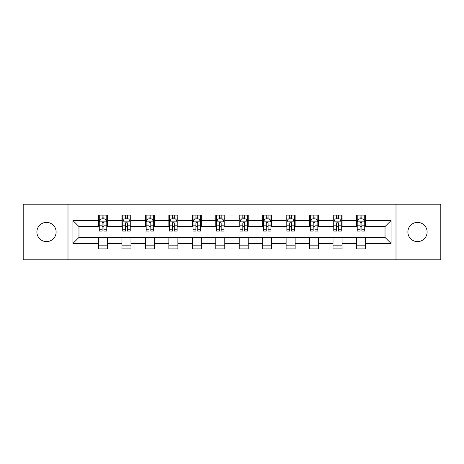 <?xml version="1.0" encoding="UTF-8"?>
<svg xmlns="http://www.w3.org/2000/svg" width="464" height="464" viewBox="0 0 464 464"><rect width="100%" height="100%" fill="white"/><g stroke="black" fill="none" stroke-linecap="round" stroke-linejoin="round"><path stroke-width="0.7" d="M417.501 222.378A9.622 9.622 0 0 0 407.879 232A9.622 9.622 0 0 0 417.501 241.622A9.622 9.622 0 0 0 427.118 232A9.622 9.622 0 0 0 417.501 222.378M46.499 222.378A9.622 9.622 0 0 0 36.882 232A9.622 9.622 0 0 0 46.499 241.622A9.622 9.622 0 0 0 56.121 232A9.622 9.622 0 0 0 46.499 222.378M396.001 259.811L440.8 259.811L440.8 204.189L396.001 204.189L396.001 259.811L67.999 259.811L67.999 204.189L23.2 204.189L23.2 259.811L67.999 259.811M396.001 204.189L67.999 204.189M365.487 220.574L365.487 215.087L356.468 215.087L356.468 220.574L342.038 220.574L342.038 215.087L333.019 215.087L333.019 220.574L318.588 220.574L318.588 215.087L309.569 215.087L309.569 220.574L295.139 220.574L295.139 215.087L286.114 215.087L286.114 220.574L271.684 220.574L271.684 215.087L262.665 215.087L262.665 220.574L248.234 220.574L248.234 215.087L239.215 215.087L239.215 220.574L224.785 220.574L224.785 215.087L215.766 215.087L215.766 220.574L201.335 220.574L201.335 215.087L192.316 215.087L192.316 220.574L177.886 220.574L177.886 215.087L168.861 215.087L168.861 220.574L154.431 220.574L154.431 215.087L145.412 215.087L145.412 220.574L130.981 220.574L130.981 215.087L121.962 215.087L121.962 220.574L107.532 220.574L107.532 215.087L98.513 215.087L98.513 220.574L72.958 220.574L72.958 243.426L78.973 237.411L98.513 237.411L98.513 248.913L107.532 248.913L107.532 237.411L121.962 237.411L121.962 248.913L130.981 248.913L130.981 237.411L145.412 237.411L145.412 248.913L154.431 248.913L154.431 237.411L168.861 237.411L168.861 248.913L177.886 248.913L177.886 237.411L192.316 237.411L192.316 248.913L201.335 248.913L201.335 237.411L215.766 237.411L215.766 248.913L224.785 248.913L224.785 237.411L239.215 237.411L239.215 248.913L248.234 248.913L248.234 237.411L262.665 237.411L262.665 248.913L271.684 248.913L271.684 237.411L286.114 237.411L286.114 248.913L295.139 248.913L295.139 237.411L309.569 237.411L309.569 248.913L318.588 248.913L318.588 237.411L333.019 237.411L333.019 248.913L342.038 248.913L342.038 237.411L356.468 237.411L356.468 248.913L365.487 248.913L365.487 237.411L385.027 237.411L385.027 226.589L365.487 226.589L365.487 220.574L391.042 220.574L391.042 243.426L365.487 243.426M356.468 243.426L342.038 243.426M333.019 243.426L318.588 243.426M309.569 243.426L295.139 243.426M286.114 243.426L271.684 243.426M262.665 243.426L248.234 243.426M239.215 243.426L224.785 243.426M215.766 243.426L201.335 243.426M192.316 243.426L177.886 243.426M168.861 243.426L154.431 243.426M145.412 243.426L130.981 243.426M121.962 243.426L107.532 243.426M98.513 243.426L72.958 243.426M356.468 220.574L356.468 226.589L342.038 226.589L342.038 220.574M333.019 220.574L333.019 226.589L318.588 226.589L318.588 220.574M309.569 220.574L309.569 226.589L295.139 226.589L295.139 220.574M286.114 220.574L286.114 226.589L271.684 226.589L271.684 220.574M262.665 220.574L262.665 226.589L248.234 226.589L248.234 220.574M239.215 220.574L239.215 226.589L224.785 226.589L224.785 220.574M215.766 220.574L215.766 226.589L201.335 226.589L201.335 220.574M192.316 220.574L192.316 226.589L177.886 226.589L177.886 220.574M168.861 220.574L168.861 226.589L154.431 226.589L154.431 220.574M145.412 220.574L145.412 226.589L130.981 226.589L130.981 220.574M121.962 220.574L121.962 226.589L107.532 226.589L107.532 220.574M98.513 220.574L98.513 226.589L78.973 226.589L72.958 220.574M78.973 226.589L78.973 237.411M391.042 243.426L385.027 237.411M385.027 226.589L391.042 220.574M98.513 218.846L99.261 218.846M102.121 218.846L103.924 218.846M106.778 218.846L107.532 218.846M98.513 226.438L99.261 226.438M102.121 226.438L103.924 226.438M106.778 226.438L107.532 226.438M98.513 237.562L107.532 237.562M98.513 245.154L107.532 245.154M121.962 237.562L130.981 237.562M121.962 245.154L130.981 245.154M121.962 218.846L122.716 218.846M125.57 218.846L127.374 218.846M130.233 218.846L130.981 218.846M121.962 226.438L122.716 226.438M125.57 226.438L127.374 226.438M130.233 226.438L130.981 226.438M145.412 237.562L154.431 237.562M145.412 245.154L154.431 245.154M145.412 218.846L146.166 218.846M149.019 218.846L150.823 218.846M153.683 218.846L154.431 218.846M145.412 226.438L146.166 226.438M149.019 226.438L150.823 226.438M153.683 226.438L154.431 226.438M168.861 237.562L177.886 237.562M168.861 245.154L177.886 245.154M168.861 218.846L169.615 218.846M172.475 218.846L174.278 218.846M177.132 218.846L177.886 218.846M168.861 226.438L169.615 226.438M172.475 226.438L174.278 226.438M177.132 226.438L177.886 226.438M192.316 237.562L201.335 237.562M192.316 245.154L201.335 245.154M192.316 218.846L193.065 218.846M195.924 218.846L197.728 218.846M200.581 218.846L201.335 218.846M192.316 226.438L193.065 226.438M195.924 226.438L197.728 226.438M200.581 226.438L201.335 226.438M215.766 237.562L224.785 237.562M215.766 245.154L224.785 245.154M215.766 218.846L216.514 218.846M219.373 218.846L221.177 218.846M224.031 218.846L224.785 218.846M215.766 226.438L216.514 226.438M219.373 226.438L221.177 226.438M224.031 226.438L224.785 226.438M239.215 237.562L248.234 237.562M239.215 245.154L248.234 245.154M239.215 218.846L239.969 218.846M242.823 218.846L244.627 218.846M247.486 218.846L248.234 218.846M239.215 226.438L239.969 226.438M242.823 226.438L244.627 226.438M247.486 226.438L248.234 226.438M262.665 237.562L271.684 237.562M262.665 245.154L271.684 245.154M262.665 218.846L263.419 218.846M266.272 218.846L268.076 218.846M270.935 218.846L271.684 218.846M262.665 226.438L263.419 226.438M266.272 226.438L268.076 226.438M270.935 226.438L271.684 226.438M286.114 237.562L295.139 237.562M286.114 245.154L295.139 245.154M286.114 218.846L286.868 218.846M289.722 218.846L291.525 218.846M294.385 218.846L295.139 218.846M286.114 226.438L286.868 226.438M289.722 226.438L291.525 226.438M294.385 226.438L295.139 226.438M309.569 237.562L318.588 237.562M309.569 245.154L318.588 245.154M309.569 218.846L310.317 218.846M313.177 218.846L314.981 218.846M317.834 218.846L318.588 218.846M309.569 226.438L310.317 226.438M313.177 226.438L314.981 226.438M317.834 226.438L318.588 226.438M333.019 237.562L342.038 237.562M333.019 245.154L342.038 245.154M333.019 218.846L333.767 218.846M336.626 218.846L338.43 218.846M341.284 218.846L342.038 218.846M333.019 226.438L333.767 226.438M336.626 226.438L338.43 226.438M341.284 226.438L342.038 226.438M356.468 237.562L365.487 237.562M356.468 245.154L365.487 245.154M356.468 218.846L357.222 218.846M360.076 218.846L361.879 218.846M364.739 218.846L365.487 218.846M356.468 226.438L357.222 226.438M360.076 226.438L361.879 226.438M364.739 226.438L365.487 226.438M103.924 217.042L102.121 217.042M106.778 229.216L103.924 229.216L103.924 231.095L106.778 231.095L106.778 221.925L105.276 218.921L100.769 218.921L99.261 221.925L99.261 231.095L102.121 231.095L102.121 229.216L99.261 229.216M99.261 221.925L99.261 215.087M106.778 221.925L106.778 215.087M102.121 218.921L102.121 215.087M103.924 215.087L103.924 218.921M103.924 229.216L103.924 223.056C103.321 221.896 102.724 221.896 102.121 223.056L102.121 229.216M127.374 217.042L125.57 217.042M130.233 229.216L127.374 229.216L127.374 231.095L130.233 231.095L130.233 221.925L128.725 218.921L124.219 218.921L122.716 221.925L122.716 231.095L125.57 231.095L125.57 229.216L122.716 229.216M122.716 221.925L122.716 215.087M130.233 221.925L130.233 215.087M125.57 218.921L125.57 215.087M127.374 215.087L127.374 218.921M127.374 229.216L127.374 223.056C126.776 221.896 126.173 221.896 125.57 223.056L125.57 229.216M150.823 217.042L149.019 217.042M153.683 229.216L150.823 229.216L150.823 231.095L153.683 231.095L153.683 221.925L152.18 218.921L147.668 218.921L146.166 221.925L146.166 231.095L149.019 231.095L149.019 229.216L146.166 229.216M146.166 221.925L146.166 215.087M153.683 221.925L153.683 215.087M149.019 218.921L149.019 215.087M150.823 215.087L150.823 218.921M150.823 229.216L150.823 223.056C150.226 221.896 149.623 221.896 149.019 223.056L149.019 229.216M174.278 217.042L172.475 217.042M177.132 229.216L174.278 229.216L174.278 231.095L177.132 231.095L177.132 221.925L175.63 218.921L171.117 218.921L169.615 221.925L169.615 231.095L172.475 231.095L172.475 229.216L169.615 229.216M169.615 221.925L169.615 215.087M177.132 221.925L177.132 215.087M172.475 218.921L172.475 215.087M174.278 215.087L174.278 218.921M174.278 229.216L174.278 223.056C173.675 221.896 173.072 221.896 172.475 223.056L172.475 229.216M197.728 217.042L195.924 217.042M200.581 229.216L197.728 229.216L197.728 231.095L200.581 231.095L200.581 221.925L199.079 218.921L194.567 218.921L193.065 221.925L193.065 231.095L195.924 231.095L195.924 229.216L193.065 229.216M193.065 221.925L193.065 215.087M200.581 221.925L200.581 215.087M195.924 218.921L195.924 215.087M197.728 215.087L197.728 218.921M197.728 229.216L197.728 223.056C197.125 221.896 196.527 221.896 195.924 223.056L195.924 229.216M221.177 217.042L219.373 217.042M224.031 229.216L221.177 229.216L221.177 231.095L224.031 231.095L224.031 221.925L222.529 218.921L218.022 218.921L216.514 221.925L216.514 231.095L219.373 231.095L219.373 229.216L216.514 229.216M216.514 221.925L216.514 215.087M224.031 221.925L224.031 215.087M219.373 218.921L219.373 215.087M221.177 215.087L221.177 218.921M221.177 229.216L221.177 223.056C220.574 221.896 219.977 221.896 219.373 223.056L219.373 229.216M244.627 217.042L242.823 217.042M247.486 229.216L244.627 229.216L244.627 231.095L247.486 231.095L247.486 221.925L245.978 218.921L241.471 218.921L239.969 221.925L239.969 231.095L242.823 231.095L242.823 229.216L239.969 229.216M239.969 221.925L239.969 215.087M247.486 221.925L247.486 215.087M242.823 218.921L242.823 215.087M244.627 215.087L244.627 218.921M244.627 229.216L244.627 223.056C244.029 221.896 243.426 221.896 242.823 223.056L242.823 229.216M268.076 217.042L266.272 217.042M270.935 229.216L268.076 229.216L268.076 231.095L270.935 231.095L270.935 221.925L269.433 218.921L264.921 218.921L263.419 221.925L263.419 231.095L266.272 231.095L266.272 229.216L263.419 229.216M263.419 221.925L263.419 215.087M270.935 221.925L270.935 215.087M266.272 218.921L266.272 215.087M268.076 215.087L268.076 218.921M268.076 229.216L268.076 223.056C267.479 221.896 266.875 221.896 266.272 223.056L266.272 229.216M291.525 217.042L289.722 217.042M294.385 229.216L291.525 229.216L291.525 231.095L294.385 231.095L294.385 221.925L292.883 218.921L288.37 218.921L286.868 221.925L286.868 231.095L289.722 231.095L289.722 229.216L286.868 229.216M286.868 221.925L286.868 215.087M294.385 221.925L294.385 215.087M289.722 218.921L289.722 215.087M291.525 215.087L291.525 218.921M291.525 229.216L291.525 223.056C290.928 221.896 290.325 221.896 289.722 223.056L289.722 229.216M314.981 217.042L313.177 217.042M317.834 229.216L314.981 229.216L314.981 231.095L317.834 231.095L317.834 221.925L316.332 218.921L311.82 218.921L310.317 221.925L310.317 231.095L313.177 231.095L313.177 229.216L310.317 229.216M310.317 221.925L310.317 215.087M317.834 221.925L317.834 215.087M313.177 218.921L313.177 215.087M314.981 215.087L314.981 218.921M314.981 229.216L314.981 223.056C314.377 221.896 313.774 221.896 313.177 223.056L313.177 229.216M338.43 217.042L336.626 217.042M341.284 229.216L338.43 229.216L338.43 231.095L341.284 231.095L341.284 221.925L339.781 218.921L335.275 218.921L333.767 221.925L333.767 231.095L336.626 231.095L336.626 229.216L333.767 229.216M333.767 221.925L333.767 215.087M341.284 221.925L341.284 215.087M336.626 218.921L336.626 215.087M338.43 215.087L338.43 218.921M338.43 229.216L338.43 223.056C337.827 221.896 337.229 221.896 336.626 223.056L336.626 229.216M361.879 217.042L360.076 217.042M364.739 229.216L361.879 229.216L361.879 231.095L364.739 231.095L364.739 221.925L363.231 218.921L358.724 218.921L357.222 221.925L357.222 231.095L360.076 231.095L360.076 229.216L357.222 229.216M357.222 221.925L357.222 215.087M364.739 221.925L364.739 215.087M360.076 218.921L360.076 215.087M361.879 215.087L361.879 218.921M361.879 229.216L361.879 223.056C361.282 221.896 360.679 221.896 360.076 223.056L360.076 229.216M106.743 221.856L99.302 221.856M99.261 219.101L100.676 219.101M105.369 219.101L106.778 219.101M102.121 225.185L99.261 225.185M106.778 225.185L103.924 225.185M103.924 217.999L102.121 217.999M130.193 221.856L122.751 221.856M122.716 219.101L124.126 219.101M128.818 219.101L130.233 219.101M125.57 225.185L122.716 225.185M130.233 225.185L127.374 225.185M127.374 217.999L125.57 217.999M153.642 221.856L146.201 221.856M146.166 219.101L147.575 219.101M152.267 219.101L153.683 219.101M149.019 225.185L146.166 225.185M153.683 225.185L150.823 225.185M150.823 217.999L149.019 217.999M177.091 221.856L169.656 221.856M169.615 219.101L171.03 219.101M175.717 219.101L177.132 219.101M172.475 225.185L169.615 225.185M177.132 225.185L174.278 225.185M174.278 217.999L172.475 217.999M200.547 221.856L193.105 221.856M193.065 219.101L194.48 219.101M199.172 219.101L200.581 219.101M195.924 225.185L193.065 225.185M200.581 225.185L197.728 225.185M197.728 217.999L195.924 217.999M223.996 221.856L216.555 221.856M216.514 219.101L217.929 219.101M222.621 219.101L224.031 219.101M219.373 225.185L216.514 225.185M224.031 225.185L221.177 225.185M221.177 217.999L219.373 217.999M247.445 221.856L240.004 221.856M239.969 219.101L241.379 219.101M246.071 219.101L247.486 219.101M242.823 225.185L239.969 225.185M247.486 225.185L244.627 225.185M244.627 217.999L242.823 217.999M270.895 221.856L263.453 221.856M263.419 219.101L264.828 219.101M269.52 219.101L270.935 219.101M266.272 225.185L263.419 225.185M270.935 225.185L268.076 225.185M268.076 217.999L266.272 217.999M294.344 221.856L286.909 221.856M286.868 219.101L288.283 219.101M292.97 219.101L294.385 219.101M289.722 225.185L286.868 225.185M294.385 225.185L291.525 225.185M291.525 217.999L289.722 217.999M317.799 221.856L310.358 221.856M310.317 219.101L311.733 219.101M316.425 219.101L317.834 219.101M313.177 225.185L310.317 225.185M317.834 225.185L314.981 225.185M314.981 217.999L313.177 217.999M341.249 221.856L333.807 221.856M333.767 219.101L335.182 219.101M339.874 219.101L341.284 219.101M336.626 225.185L333.767 225.185M341.284 225.185L338.43 225.185M338.43 217.999L336.626 217.999M364.698 221.856L357.257 221.856M357.222 219.101L358.631 219.101M363.324 219.101L364.739 219.101M360.076 225.185L357.222 225.185M364.739 225.185L361.879 225.185M361.879 217.999L360.076 217.999"/></g></svg>
